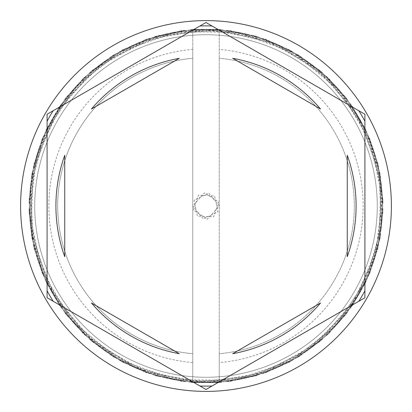 <?xml version="1.0" encoding="UTF-8"?>
<svg xmlns="http://www.w3.org/2000/svg" width="412" height="412" viewBox="0 0 412 412"><rect width="100%" height="100%" fill="white"/><g stroke="black" fill="none" stroke-linecap="round" stroke-linejoin="round"><path stroke-width="0.31" stroke-dasharray="2.06 1.54" d="M382.573 206A176.573 176.573 0 0 0 206 29.427A176.573 176.573 0 0 0 29.427 206A176.573 176.573 0 0 1 206 29.427A176.573 176.573 0 0 1 382.573 206A176.573 176.573 0 0 1 206 382.573A176.573 176.573 0 0 1 29.427 206A176.573 176.573 0 0 0 206 382.573A176.573 176.573 0 0 0 382.573 206A176.573 176.573 0 0 0 206 29.427A176.573 176.573 0 0 0 29.427 206A176.573 176.573 0 0 1 206 29.427A176.573 176.573 0 0 1 382.573 206A176.573 176.573 0 0 1 206 382.573A176.573 176.573 0 0 1 29.427 206A176.573 176.573 0 0 0 206 382.573A176.573 176.573 0 0 0 382.573 206A176.573 176.573 0 0 0 206 29.427A176.573 176.573 0 0 0 29.427 206A176.573 176.573 0 0 1 206 29.427A176.573 176.573 0 0 1 382.573 206A176.573 176.573 0 0 0 206 29.427A176.573 176.573 0 0 0 29.427 206A176.573 176.573 0 0 1 206 29.427A176.573 176.573 0 0 1 382.573 206A176.573 176.573 0 0 0 206 29.427A176.573 176.573 0 0 0 29.427 206A176.573 176.573 0 0 0 206 382.573A176.573 176.573 0 0 0 382.573 206A176.573 176.573 0 0 0 206 29.427A176.573 176.573 0 0 0 29.427 206A176.573 176.573 0 0 0 206 382.573A176.573 176.573 0 0 0 382.573 206A176.573 176.573 0 0 0 206 29.427A176.573 176.573 0 0 0 29.427 206A176.573 176.573 0 0 0 206 382.573A176.573 176.573 0 0 0 382.573 206A176.573 176.573 0 0 0 206 29.427A176.573 176.573 0 0 0 29.427 206A176.573 176.573 0 0 0 206 382.573A176.573 176.573 0 0 0 382.573 206A176.573 176.573 0 0 1 206 382.573A176.573 176.573 0 0 1 29.427 206A176.573 176.573 0 0 0 206 382.573A176.573 176.573 0 0 0 382.573 206A176.573 176.573 0 0 1 206 382.573A176.573 176.573 0 0 1 29.427 206A176.573 176.573 0 0 0 206 382.573A176.573 176.573 0 0 0 382.573 206A176.573 176.573 0 0 1 206 382.573A176.573 176.573 0 0 1 29.427 206A176.573 176.573 0 0 0 206 382.573A176.573 176.573 0 0 0 382.573 206A176.573 176.573 0 0 1 206 382.573A176.573 176.573 0 0 1 29.427 206A176.573 176.573 0 0 0 206 382.573A176.573 176.573 0 0 0 382.573 206M377.274 206A171.274 171.274 0 0 0 206 34.726A171.274 171.274 0 0 0 34.726 206A171.274 171.274 0 0 0 206 377.274A171.274 171.274 0 0 0 377.274 206A171.274 171.274 0 0 0 206 34.726A171.274 171.274 0 0 0 34.726 206A171.274 171.274 0 0 0 206 377.274A171.274 171.274 0 0 0 377.274 206A171.274 171.274 0 0 0 206 34.726A171.274 171.274 0 0 0 34.726 206A171.274 171.274 0 0 0 206 377.274A171.274 171.274 0 0 0 377.274 206A171.274 171.274 0 0 0 206 34.726A171.274 171.274 0 0 0 34.726 206A171.274 171.274 0 0 0 206 377.274A171.274 171.274 0 0 0 377.274 206A171.274 171.274 0 0 0 206 34.726A171.274 171.274 0 0 0 34.726 206A171.274 171.274 0 0 0 206 377.274A171.274 171.274 0 0 0 377.274 206A171.274 171.274 0 0 0 206 34.726A171.274 171.274 0 0 0 34.726 206A171.274 171.274 0 0 1 206 34.726A171.274 171.274 0 0 1 377.274 206A171.274 171.274 0 0 1 206 377.274A171.274 171.274 0 0 1 34.726 206A171.274 171.274 0 0 0 206 377.274A171.274 171.274 0 0 0 377.274 206A171.274 171.274 0 0 0 206 34.726A171.274 171.274 0 0 0 34.726 206A171.274 171.274 0 0 1 206 34.726A171.274 171.274 0 0 1 377.274 206A171.274 171.274 0 0 1 206 377.274A171.274 171.274 0 0 1 34.726 206A171.274 171.274 0 0 0 206 377.274A171.274 171.274 0 0 0 377.274 206M219.241 362.591L219.241 380.302A174.806 174.806 0 0 1 192.759 380.302L192.759 49.409A157.147 157.147 0 0 0 48.853 206A157.147 157.147 0 0 0 192.759 362.591L192.759 380.302A174.806 174.806 0 0 1 31.194 206A174.806 174.806 0 0 1 219.241 31.698A174.806 174.806 0 0 1 380.806 206A174.806 174.806 0 0 1 219.241 380.302L219.241 353.728A148.32 148.32 0 0 0 219.241 58.272A148.32 148.32 0 0 1 219.241 353.728L219.241 362.591A157.147 157.147 0 0 0 363.147 206A157.147 157.147 0 0 0 219.241 49.409M358.857 110.756L364.914 114.253L364.914 297.747L206 389.5L47.086 297.747L47.086 114.253L206 22.5L358.857 110.756M391.4 206A185.4 185.4 0 0 0 206 20.6A185.4 185.4 0 0 0 20.6 206A185.4 185.4 0 0 0 206 391.4A185.4 185.4 0 0 0 391.4 206M55.914 206A150.086 150.086 0 0 0 64.741 256.717L64.741 155.283A150.086 150.086 0 0 0 55.914 206M320.551 109.025A150.086 150.086 0 0 0 232.708 58.308L320.551 109.025M347.259 256.717A150.086 150.086 0 0 0 347.259 155.283L347.259 256.717M232.708 353.692A150.086 150.086 0 0 0 320.551 302.974L232.708 353.692M91.449 302.974A150.086 150.086 0 0 0 179.292 353.692L91.449 302.974M179.292 58.308A150.086 150.086 0 0 0 91.449 109.025L179.292 58.308M192.759 49.409L192.759 58.272A148.32 148.32 0 0 0 192.759 353.728L192.759 362.591M192.759 58.272A148.32 148.32 0 0 0 192.759 353.728L192.759 58.272M192.759 382.573L219.241 382.573L192.759 382.573L229.757 381.466L265.719 372.69L299.071 356.632L328.359 333.993L352.296 305.756L369.837 273.156L380.219 237.626L382.99 200.716L378.02 164.033L365.537 129.183L346.08 97.69L320.5 70.936L289.914 50.079L255.667 36.04L219.241 29.427L182.243 30.534L146.281 39.31L112.929 55.368L83.641 78.007L59.704 106.245L42.163 138.844L31.781 174.374L29.01 211.284L33.98 247.967L46.463 282.817L65.92 314.31L91.5 341.064L122.086 361.921L156.333 375.96L192.759 382.573L229.757 381.466L265.719 372.69L299.071 356.632L328.359 333.993L352.296 305.756L369.837 273.156L380.219 237.626L382.99 200.716L378.02 164.033L365.537 129.183L346.08 97.69L320.5 70.936L289.914 50.079L255.667 36.04L219.241 29.427L192.759 29.427L219.241 29.427L182.243 30.534L146.281 39.31L112.929 55.368L83.641 78.007L59.704 106.245L42.163 138.844L31.781 174.374L29.01 211.284L33.98 247.967L46.463 282.817L65.92 314.31L91.5 341.064L122.086 361.921L156.333 375.96L192.759 382.573L229.757 381.466L265.719 372.69L299.071 356.632L328.359 333.993L352.296 305.756L369.837 273.156L380.219 237.626L382.99 200.716L378.02 164.033L365.537 129.183L346.08 97.69L320.5 70.936L289.914 50.079L255.667 36.04L219.241 29.427L182.243 30.534L146.281 39.31L112.929 55.368L83.641 78.007L59.704 106.245L42.163 138.844L31.781 174.374L29.01 211.284L33.98 247.967L46.463 282.817L65.92 314.31L91.5 341.064L122.086 361.921L156.333 375.96L192.759 382.573L192.759 29.427L219.241 29.427L219.241 382.573L255.667 375.96L289.914 361.921L320.5 341.064L346.08 314.31L365.537 282.817L378.02 247.967L382.99 211.284L380.219 174.374L369.837 138.844L352.296 106.245L328.359 78.007L299.071 55.368L265.719 39.31L229.757 30.534L192.759 29.427L156.333 36.04L122.086 50.079L91.5 70.936L65.92 97.69L46.463 129.183L33.98 164.033L29.01 200.716L31.781 237.626L42.163 273.156L59.704 305.756L83.641 333.993L112.929 356.632L146.281 372.69L182.243 381.466L219.241 382.573L255.667 375.96L289.914 361.921L320.5 341.064L346.08 314.31L365.537 282.817L378.02 247.967L382.99 211.284L380.219 174.374L369.837 138.844L352.296 106.245L328.359 78.007L299.071 55.368L265.719 39.31L229.757 30.534L192.759 29.427L156.333 36.04L122.086 50.079L91.5 70.936L65.92 97.69L46.463 129.183L33.98 164.033L29.01 200.716L31.781 237.626L42.163 273.156L59.704 305.756L83.641 333.993L112.929 356.632L146.281 372.69L182.243 381.466L219.241 382.573L255.667 375.96L289.914 361.921L320.5 341.064L346.08 314.31L365.537 282.817L378.02 247.967L382.99 211.284L380.219 174.374L369.837 138.844L352.296 106.245L328.359 78.007L299.071 55.368L265.719 39.31L229.757 30.534L192.759 29.427L156.333 36.04L122.086 50.079L91.5 70.936L65.92 97.69L46.463 129.183L33.98 164.033L29.01 200.716L31.781 237.626L42.163 273.156L59.704 305.756L83.641 333.993L112.929 356.632L146.281 372.69L182.243 381.466L219.241 382.573L192.759 382.573L192.759 29.427L219.241 29.427L219.241 382.573L192.759 382.573M381.687 206A175.687 175.687 0 0 0 206 30.313A175.687 175.687 0 0 0 30.313 206A175.687 175.687 0 0 0 206 381.687A175.687 175.687 0 0 0 381.687 206A175.687 175.687 0 0 1 206 381.687A175.687 175.687 0 0 1 30.313 206A175.687 175.687 0 0 1 206 30.313A175.687 175.687 0 0 1 381.687 206M206 382.573L265.163 372.36L317.482 342.933L356.91 297.67L378.901 241.808L380.904 181.805L362.694 124.604L326.371 76.817L276.128 43.95L217.778 29.824L158.069 36.055L103.906 61.939L61.537 104.473L36.436 156.751L29.623 214.328L41.833 271.003L71.74 320.68L117.925 359.037L174.281 379.699L234.299 380.286L291.063 360.732L335.188 326.366L366.35 279.928L381.424 226.075L378.901 170.192L356.91 114.33L317.482 69.067L265.163 39.64L206 29.427L146.837 39.64L94.518 69.067L55.09 114.33L33.099 170.192L31.096 230.195L49.306 287.396L85.629 335.183L135.872 368.05L194.222 382.176L253.931 375.945L308.094 350.061L350.463 307.527L375.564 255.249L382.377 197.672L370.167 140.997L340.261 91.32L294.075 52.963L237.719 32.301L177.701 31.714L120.937 51.268L76.812 85.634L45.65 132.072L30.576 185.925L33.099 241.808L55.09 297.67L94.518 342.933L146.837 372.36L206 382.573M219.241 206L208.683 193.032L194.109 200.175L197.4 216.068L213.612 216.836L218.592 201.906L204.548 192.837L192.759 206L203.317 218.968L217.891 211.825L214.601 195.932L198.388 195.164L193.408 210.094L207.452 219.163L219.241 206"/><path stroke-width="0.62" d="M358.857 110.756A180.101 180.101 0 0 1 364.914 121.246M199.944 25.997A180.101 180.101 0 0 1 212.056 25.997M47.086 121.246A180.101 180.101 0 0 1 53.143 110.756M391.4 206A185.4 185.4 0 0 0 206 20.6A185.4 185.4 0 0 0 20.6 206A185.4 185.4 0 0 0 206 391.4A185.4 185.4 0 0 0 391.4 206M55.914 206A150.086 150.086 0 0 0 64.741 256.717L64.741 155.283A150.086 150.086 0 0 0 55.914 206M320.551 109.025A150.086 150.086 0 0 0 232.708 58.308L320.551 109.025M347.259 256.717A150.086 150.086 0 0 0 347.259 155.283L347.259 256.717M232.708 353.692A150.086 150.086 0 0 0 320.551 302.974L232.708 353.692M91.449 302.974A150.086 150.086 0 0 0 179.292 353.692L91.449 302.974M364.914 114.253L206 22.5L47.086 114.253L47.086 297.747L206 389.5L364.914 297.747L364.914 114.253M364.914 290.754A180.101 180.101 0 0 1 358.857 301.244M212.056 386.003A180.101 180.101 0 0 1 199.944 386.003M53.143 301.244A180.101 180.101 0 0 1 47.086 290.754M179.292 58.308A150.086 150.086 0 0 0 91.449 109.025L179.292 58.308"/></g></svg>
